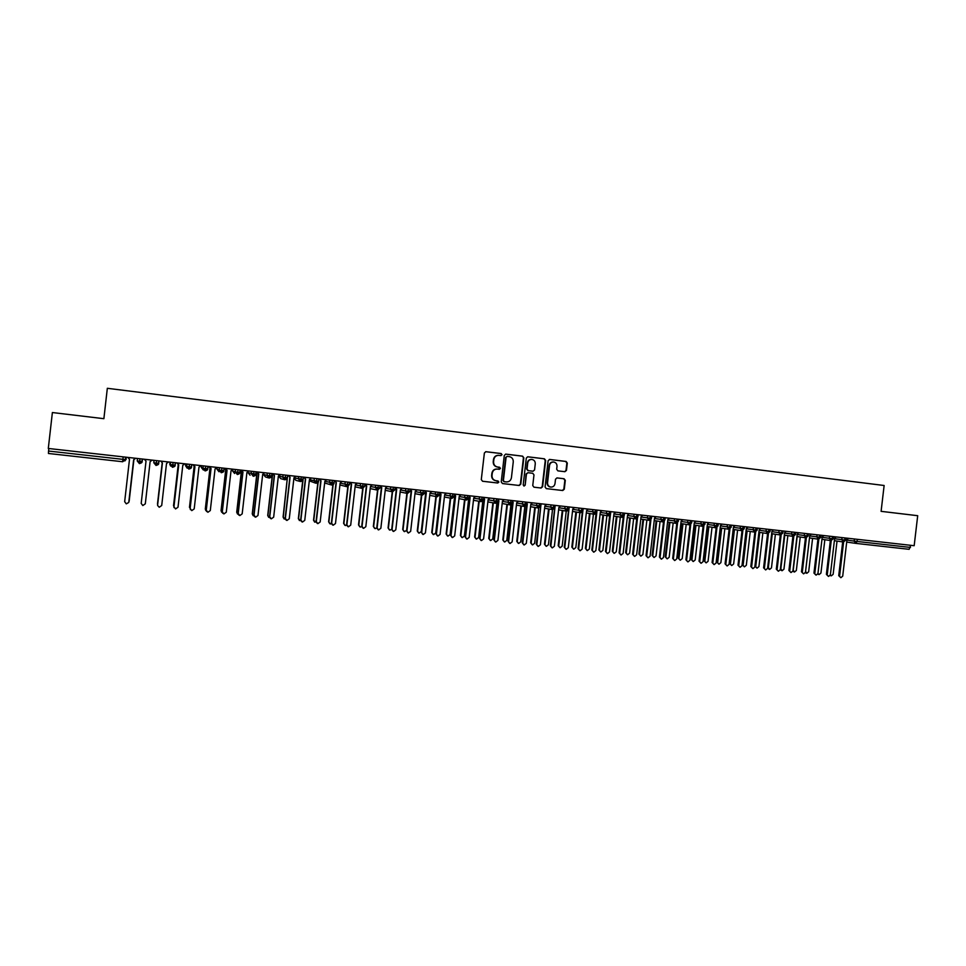 <?xml version="1.0" encoding="UTF-8"?>
<svg xmlns="http://www.w3.org/2000/svg" width="966" height="966" viewBox="0 0 966 966"><rect width="100%" height="100%" fill="white"/><g stroke="black" fill="none" stroke-linecap="round" stroke-linejoin="round"><path stroke-width="1.45" d="M502.03 454.696L501.161 453.549L485.898 451.69L484.377 453.006L481.297 479.607L482.565 481.249L497.744 483.012L498.867 482.094L497.985 480.947L496.029 480.718C493.288 480.114 491.948 478.363 492.008 475.465L492.262 473.255C492.841 470.502 494.495 469.102 497.212 469.065L499.362 469.307L500.448 468.389L499.567 467.242L497.611 467.013C494.882 466.397 493.541 464.646 493.59 461.748L493.843 459.538C494.411 456.821 496.029 455.421 498.722 455.348L500.968 455.614L502.03 454.696M500.786 455.59L501.644 454.684L500.774 453.537L485.669 451.69M482.529 481.249L497.381 482.964L498.48 482.046L496.029 480.718M499.12 469.283L500.062 468.365L497.611 467.013M564.905 471.698L566.462 470.418L567.308 463.076L566.088 461.458L549.678 459.454L548.12 460.746L545.078 486.997L546.297 488.615L562.743 490.523L564.277 489.231L565.303 480.368L564.084 478.75L557.032 477.916L555.51 479.208L555.003 483.616C554.52 485.922 553.156 487.069 550.898 487.081C548.628 486.61 547.505 485.174 547.553 482.746L549.545 465.467C550.016 463.209 551.357 462.062 553.554 462.002C555.885 462.436 557.032 463.885 557.008 466.361L556.67 469.235L557.889 470.865L564.905 471.698M52.381 412.542L48.3 448.465L914.174 545.705L917.7 515.699L881.101 511.34L884.132 485.5L107.335 388.296L103.881 418.689L52.381 412.542M523.838 457.799L522.594 456.157L505.882 454.117L504.288 455.421L501.233 481.913L502.477 483.555L519.201 485.487L520.783 484.183L523.838 457.799L522.195 456.145L505.58 454.117M527.883 456.797L544.438 458.814L545.669 460.444L542.626 486.719L541.081 488.011L533.981 487.19L532.749 485.572L533.981 474.898L532.749 473.268L527.991 472.7L526.458 474.004L525.178 485.137L524.079 486.055L523.198 484.908L526.301 458.089L527.653 456.797M48.831 448.526L48.554 451.05L122.911 459.357L123.189 456.882M48.445 453.477L122.682 461.736L48.445 453.477L48.554 451.05M910.745 545.319L909.127 549.316L855.804 543.375L909.127 549.316M139.985 458.765L139.454 463.608L142.135 461.482L142.594 459.055M156.601 460.625L156.033 465.455L158.702 463.33L158.979 460.903M173.095 462.485L172.503 467.29L175.148 465.165L175.426 462.75M189.481 464.32L188.865 469.114L191.497 467.001L191.775 464.586M205.77 466.155L205.13 470.925L207.75 468.812L208.028 466.409M221.963 467.967L221.286 472.724L223.895 470.623L224.172 468.22M238.047 469.778L237.346 474.511L239.93 472.422L240.208 470.019L241.5 471.589L236.839 512.342L238.264 514.407M254.022 471.577L253.297 476.286L251.184 473.666L251.462 471.287M269.9 473.352L269.152 478.049L271.712 475.972M285.682 475.127L284.91 479.8L287.457 477.735L287.735 475.357M301.368 476.89L300.571 481.551L298.494 478.955L298.772 476.6M316.957 478.641L316.136 483.278L318.647 481.225M332.449 480.38L331.604 485.004L329.551 482.432L329.817 480.09M347.845 482.106L346.975 486.719L349.45 484.666M363.144 483.821L362.25 488.422L364.713 486.381L364.979 484.038L366.392 485.85L361.743 526.18L363.59 528.366L365.824 526.687L370.473 486.333L372.308 484.86M378.346 485.536L377.428 490.112L375.424 487.564L375.689 485.234M393.452 487.226L392.51 491.791L394.961 489.75L395.227 487.432M408.473 488.917L407.507 493.457L409.934 491.44L410.212 489.11M423.398 490.595L422.42 495.111L424.835 493.107L422.42 495.111M438.238 492.262L437.236 496.765L439.639 494.761L437.236 496.765L435.28 494.254L435.545 491.96M452.982 493.916L451.955 498.408L454.346 496.403L451.967 498.408M467.641 495.558L466.59 500.038L464.67 497.538L464.924 495.256M482.215 497.2L481.14 501.656L479.233 499.168L479.486 496.886M496.693 498.83L495.606 503.262L497.949 501.282L495.606 503.262M511.099 500.436L509.988 504.868L508.092 502.392L508.358 500.134M516.653 503.045L525.142 504.337L524.284 506.462L526.603 504.469L525.142 504.337L525.407 502.042M538.255 507.995L530.551 506.703L538.267 508.007M539.632 503.648L538.485 508.044L536.613 505.592L536.867 503.334M552.383 509.577L544.619 508.273L552.395 509.577M544.86 506.22L553.506 507.512L552.612 509.613L554.919 507.657L553.506 507.512L553.772 505.23M566.426 511.135L558.602 509.843L566.45 511.147M567.827 506.812L566.656 511.183L564.796 508.744L565.05 506.498M580.397 512.692L572.5 511.4L580.409 512.705M572.741 509.348L581.544 510.64L580.614 512.729L582.896 510.785L581.544 510.64L581.798 508.382M594.271 514.238L586.314 512.958L594.295 514.25M595.696 509.939L594.464 514.274L592.641 511.859L592.907 509.625M608.073 515.784L600.055 514.492L608.085 515.784M600.297 512.439L609.244 513.743L608.278 515.808L610.56 513.876L609.244 513.743L609.51 511.497M621.79 517.305L613.712 516.025L621.814 517.317M623.239 513.031L621.971 517.341L620.172 514.926L620.426 512.717M635.435 518.827L627.296 517.547L635.447 518.827M627.526 515.494L636.63 516.798L635.628 518.863L637.898 516.931L636.63 516.798L636.884 514.564M648.995 520.336L640.796 519.056L649.007 520.336M650.456 516.098L649.176 520.372L647.377 517.969L647.643 515.772M662.471 521.845L654.223 520.553L662.483 521.845M663.956 517.607L662.628 521.869L660.865 519.479L661.118 517.293M675.874 523.331L667.566 522.051L675.886 523.331M677.371 519.116L676.031 523.355L674.28 520.976L674.534 518.79M689.205 524.816L680.837 523.536L689.217 524.816M690.702 520.614L689.35 524.84L687.611 522.473L687.864 520.288M702.451 526.289L694.035 525.009L702.463 526.301M703.96 522.099L702.596 526.313L700.857 523.958L701.111 521.785M715.625 527.762L707.148 526.482L715.637 527.762M717.146 523.584L715.758 527.786L714.043 525.432L714.297 523.258M728.714 529.223L720.201 527.943L728.738 529.223M730.26 525.057L728.883 529.247L727.144 526.893L727.398 524.731M741.743 530.672L733.17 529.392L741.755 530.672M743.301 526.518L741.9 530.696L740.173 528.354L740.427 526.192M754.688 532.109L746.066 530.829L754.712 532.109M756.257 527.967L754.82 532.133L753.13 529.803L753.383 527.653M767.572 533.546L758.89 532.266L767.584 533.546L763.599 567.851L765.736 569.916L767.596 568.346L771.931 531.276L773.5 529.911M769.141 529.416L767.692 533.558L769.962 531.686M780.371 534.971L771.653 533.691L780.383 534.971M771.882 531.674L781.711 533.027L780.528 534.995L782.762 533.135L781.711 533.027L781.965 530.865M793.098 536.384L784.332 535.104L793.11 536.396M794.704 532.29L793.219 536.408L791.565 534.101L791.806 531.964M805.765 537.796L796.95 536.516L805.885 537.82L807.129 535.864L808.156 535.961M807.371 533.715L807.129 535.864L804.231 535.514L804.473 533.389M818.347 539.197L809.484 537.917L805.596 571.425L806.876 573.285L808.675 571.751L812.587 538.364M819.977 535.128L818.468 539.221L816.825 536.927L817.067 534.802M830.869 540.598L821.957 539.306L830.989 540.61L832.257 538.678L833.247 538.762L831.014 540.61L829.347 538.328L829.601 536.215M832.511 536.541L832.257 538.678L822.199 537.313M843.318 541.986L834.37 540.694L843.427 541.998L844.719 540.066L845.697 540.163L843.463 541.998L841.809 539.716L842.05 537.603M844.972 537.941L844.719 540.066L834.6 538.702M498.456 455.336L498.335 455.336C495.655 455.409 494.037 456.797 493.469 459.514L493.843 459.538M497.236 466.989C494.495 466.373 493.167 464.622 493.215 461.724L493.469 459.514M496.995 469.041L496.838 469.029C494.109 469.065 492.467 470.466 491.887 473.219L492.262 473.255M495.643 480.67C492.914 480.066 491.573 478.327 491.634 475.429L491.887 473.219M502.441 483.543L518.802 485.439L520.384 484.135L523.427 457.775M507.21 456.375L506.099 457.28L503.407 480.525L504.288 481.672L506.425 481.925C509.179 481.913 510.845 480.513 511.425 477.735L513.26 461.869C513.32 458.995 511.992 457.244 509.263 456.616L507.21 456.375M507.053 456.363L506.099 457.28M506.341 481.913L503.902 481.636L503.02 480.488L505.713 457.268M527.581 456.797L544.438 458.814M533.944 487.19L540.658 487.963L542.204 486.671L545.247 460.432L544.015 458.802M527.943 472.7L526.059 473.968L525.178 485.137M523.862 486.007L524.767 485.089M535.273 463.813C535.297 461.325 534.138 459.864 531.783 459.43C529.561 459.49 528.209 460.649 527.75 462.907L527.038 469.029L528.281 470.659L533.039 471.227L534.56 469.923L535.273 463.813M531.602 459.43L531.36 459.418C529.151 459.466 527.798 460.625 527.339 462.895L527.75 462.907M532.689 471.203L527.871 470.623L526.627 468.993L527.339 462.895M553.397 461.99L553.12 461.977C550.922 462.038 549.582 463.185 549.123 465.443L549.545 465.467M550.898 487.081L550.463 487.033C548.193 486.562 547.082 485.125 547.118 482.698L549.123 465.443M546.261 488.615L562.297 490.474L563.83 489.17L564.856 480.319L563.637 478.713L556.887 477.916M564.699 471.674L566.004 470.382L566.861 463.052L565.641 461.434L549.376 459.454M133.646 459.792L129.058 501.535M129.142 501.149L133.876 459.623M129.178 501.064L133.9 459.599M127.874 457.401L129.492 459.345L124.662 501.68L126.28 503.854L128.719 502.489M135.638 458.282L133.622 459.816L128.804 502.115M157.482 504.01L162.203 462.762L157.494 504.095M173.53 505.677L178.239 464.477L176.959 462.919L178.275 464.501L173.566 505.773M192.934 464.706L194.238 466.288L189.529 507.428M192.898 464.706L194.166 466.264L189.469 507.331M144.405 459.261L146.011 461.205L141.193 503.395L142.811 505.556L145.311 503.817L150.116 461.663L152.121 460.13M157.615 505.496L159.233 507.259L161.708 505.52L166.514 463.499L168.495 461.965M157.603 505.001L162.409 463.016L160.827 461.108M157.615 505.097L162.421 463.04M174.025 507.621L173.904 506.691L175.558 508.937L178.01 507.21L182.791 465.322L184.772 463.789M173.904 506.691L178.686 464.827L177.14 462.931L178.686 464.827M173.94 506.788L178.734 464.863M190.399 509.625L190.097 508.37L191.775 510.616L194.202 508.889L198.972 467.133L200.94 465.612M190.097 508.37L194.878 466.638L193.333 464.755M190.157 508.478L194.939 466.675L193.369 464.755M205.77 510.446L205.311 508.973L206.301 510.917M208.801 466.493L210.093 468.063L205.396 509.07M208.741 466.481L209.996 468.027L205.311 508.973M206.664 511.533L206.193 510.048L207.883 512.282L210.298 510.555L215.056 468.933L217.012 467.411M206.193 510.048L210.962 468.438L209.417 466.566M206.277 510.145L211.047 468.486L209.489 466.566M221.673 512.234L221.057 510.616L222.337 512.692M224.571 468.269L225.839 469.838L221.166 510.712M224.474 468.256L225.73 469.79L221.057 510.616M237.455 513.972L236.839 512.342M232.746 469.391L232.565 470.961L235.209 471.879L239.822 472.41L240.087 470.007L241.367 471.541L236.706 512.246M253.128 515.663L252.259 513.852L254.07 516.061M256.014 472.024L257.065 473.328L252.416 513.96M255.99 472.157L256.908 473.292L252.259 513.852M268.681 517.329L267.715 515.458L269.755 517.679M271.808 474.173L272.533 475.067L267.896 515.566M271.796 474.318L272.364 475.018L267.715 515.458M222.82 513.344L222.192 511.702L223.895 513.936L226.286 512.221L231.043 470.72L232.975 469.21M222.192 511.702L226.938 470.237L225.416 468.353M222.301 511.799L227.058 470.273L225.501 468.365M238.844 515.107L238.083 513.344L239.809 515.578L242.176 513.864L246.922 472.495L248.842 470.985M238.083 513.344L242.816 472.012L241.307 470.14M238.216 513.453L242.961 472.048L241.415 470.152M254.758 516.822L253.877 514.987L255.616 517.208L257.97 515.506L262.704 474.27L264.612 472.76M253.877 514.987L258.598 473.775L257.101 471.915M254.034 515.095L258.767 473.823L257.234 471.927M270.552 518.513L269.574 516.617L271.325 518.839L273.668 517.136L278.377 476.021L280.285 474.523M269.574 516.617L274.284 475.538L272.798 473.678M269.755 516.725L274.465 475.586L272.955 473.702M284.125 518.959L283.086 517.064L285.344 519.261M287.518 476.298L283.279 517.172M287.494 476.467L283.086 517.064M299.46 520.577L298.349 518.645L300.824 520.819M303.372 477.119L298.566 518.754M302.756 480.295L298.349 518.645M314.699 522.171L313.527 520.227L316.196 522.34M318.128 482.324L313.769 520.336M317.85 482.662L313.527 520.227M329.829 523.753L328.621 521.785L330.396 523.958L331.483 523.838M333.173 484.497L328.875 521.906M332.884 484.703L328.621 521.785M344.874 525.323L343.618 523.343L345.405 525.516L346.673 525.299M348.146 486.478L343.896 523.463M347.845 486.61L343.618 523.343M286.226 520.167L285.175 518.235L286.938 520.457L289.269 518.754L293.966 477.759L295.862 476.274M285.175 518.235L289.872 477.276L288.387 475.429M285.368 518.344L290.078 477.325L288.568 475.453M301.803 521.809L300.68 519.841L302.467 522.051L304.761 520.36L309.458 479.498L311.342 478.013M300.68 519.841L305.365 479.015L303.892 477.168M300.897 519.95L305.594 479.064L304.097 477.192M317.271 523.427L316.087 521.435L317.886 523.644L320.169 521.954L324.854 481.225L326.725 479.74M316.087 521.435L320.76 480.742L319.299 478.907M316.329 521.555L321.014 480.79L319.529 478.931M332.63 525.033L331.398 523.029L333.21 525.226L335.48 523.536L340.153 482.94L342.012 481.454M331.398 523.029L336.071 482.445L334.61 480.621M331.664 523.149L336.337 482.505L334.852 480.645M347.893 526.615L346.625 524.61L348.448 526.808L350.706 525.118L355.355 484.642L357.203 483.157M346.625 524.61L351.274 484.147L349.825 482.336M346.903 524.731L351.564 484.207L350.09 482.36M359.811 526.881L358.519 524.9L360.33 527.062L361.767 526.724M363.035 488.325L358.821 525.009M362.721 488.398L358.519 524.9M363.059 528.197L361.743 526.18M362.057 526.301L366.706 485.91L365.245 484.063M374.663 528.426L373.335 526.434L375.158 528.595L376.776 528.088M377.851 490.1L373.649 526.555M377.525 490.112L373.335 526.434M378.129 529.754L376.788 527.738L378.636 529.923L380.858 528.245L385.494 488.011L387.318 486.538M376.788 527.738L381.413 487.528L380.073 485.826M377.114 527.859L381.751 487.589L380.29 485.753M389.419 529.96L388.066 527.967L389.902 530.117L391.725 529.368M394.961 489.762L392.534 491.791L388.404 528.088M392.244 491.742L388.066 527.967M393.102 531.312L391.725 529.283L393.597 531.469L395.806 529.791L400.419 489.69L402.242 488.216M391.725 529.283L396.35 489.194L395.13 487.661M392.075 529.404L396.7 489.267L395.263 487.432M404.09 531.493L402.701 529.489L404.549 531.638L406.638 530.334M407.229 493.409L403.064 529.61M406.867 493.336L402.701 529.489M407.99 532.858L406.577 530.829L408.461 533.003L410.659 531.336L415.259 491.344L417.07 489.883M406.577 530.829L411.19 490.861L410.103 489.484M406.952 530.95L411.564 490.933L410.152 489.122L409.946 491.428M418.664 533.003L417.264 530.998L419.123 533.147L421.261 531.505L425.789 492.31M421.804 495.003L417.638 531.119M421.418 494.93L417.264 530.998M422.77 534.391L421.345 532.363L423.241 534.536L425.414 532.87L430.015 492.998L431.814 491.537M421.345 532.363L425.946 492.515L424.992 491.296M421.731 532.483L426.332 492.588L425.028 490.921M433.154 534.5L431.73 532.508L433.601 534.645L435.726 533.003L440.327 493.795M436.282 496.584L432.116 532.628M435.883 496.512L431.73 532.508M437.477 535.913L436.028 533.884L437.924 536.058L440.085 534.391L444.674 494.64L446.461 493.179M436.028 533.884L440.605 494.157L439.784 493.095M436.427 534.005L441.015 494.23L439.832 492.696M447.56 535.997L446.111 533.993L447.995 536.13L450.108 534.5L454.805 495.304M450.675 498.166L446.521 534.126M450.253 498.094L446.111 533.993M452.076 537.422L450.615 535.393L452.535 537.555L454.672 535.901L459.248 496.27L461.024 494.821M450.615 535.393L455.179 495.787L454.479 494.882M451.037 535.526L455.614 495.86L454.527 494.471M461.869 537.482L460.408 535.478L462.303 537.615L464.405 535.985L468.691 498.842M464.984 499.748L460.842 535.611M464.549 499.663L460.408 535.478M466.602 538.931L465.117 536.891L467.037 539.064L469.174 537.41L473.738 497.888L475.501 496.439M465.117 536.891L469.669 497.405L469.102 496.669M465.552 537.036L470.128 497.49L469.15 496.222M476.117 538.968L474.62 536.963L476.528 539.088L478.617 537.458L482.831 501.028M479.208 501.306L475.067 537.096M478.75 501.233L474.62 536.963M481.056 540.429L479.522 538.388L481.466 540.549L483.592 538.895L488.144 499.507L489.895 498.058M479.522 538.388L483.628 498.432M479.993 538.521L484.546 499.108L483.676 497.973M490.281 540.441L488.748 538.424L490.668 540.549L492.745 538.931L496.91 502.948M493.348 502.863L489.219 538.557M492.877 502.791L488.748 538.424M495.425 541.914L493.855 539.873L495.812 542.035L497.913 540.38L502.453 501.113L504.204 499.663M493.855 539.873L498.07 500.195M494.338 540.018L498.891 500.702L498.118 499.712M504.373 541.902L502.803 539.885L504.735 542.011L506.788 540.392L510.917 504.735M507.404 504.421L503.286 540.018M506.921 504.337L502.803 539.885M509.698 543.399L508.104 541.358L510.06 543.508L512.161 541.866L516.689 502.706L518.428 501.269M508.104 541.358L512.415 501.946M508.599 541.491L513.139 502.308L512.475 501.439M518.368 543.363L516.774 541.334L518.706 543.447L520.759 541.841L524.852 506.425M521.386 505.967L517.269 541.479M520.879 505.882L516.774 541.334M523.886 544.872L522.268 542.82L524.236 544.969L526.313 543.327L530.829 504.288L532.568 502.851M522.268 542.82L526.687 503.684M522.787 542.964L527.303 503.89L526.748 503.165M532.278 544.8L530.66 542.783L532.604 544.896L534.645 543.278L538.726 508.044M535.273 507.5L531.179 542.916M534.753 507.416L530.66 542.783M538.002 546.333L536.347 544.281L538.328 546.43L540.392 544.788L544.896 505.858L546.623 504.433M536.347 544.281L540.731 506.438M536.879 544.426L540.936 504.868M546.116 546.237L544.462 544.22L546.418 546.321L548.447 544.715L552.516 509.601M549.099 509.022L545.005 544.353M548.543 508.937L544.462 544.22M552.021 547.794L550.342 545.73L552.335 547.867L554.387 546.237L558.879 507.428L560.594 506.003M550.342 545.73L554.653 508.478M550.886 545.875L555.039 506.57M559.869 547.662L558.191 545.645L560.159 547.746L562.164 546.14L566.233 511.111M562.828 510.543L558.746 545.79M562.272 510.459L558.191 545.645M565.955 549.231L564.253 547.179L566.257 549.316L568.298 547.686L572.778 508.985L574.48 507.561M564.253 547.179L568.527 510.302M564.82 547.324L569.059 508.261M573.538 549.086L571.836 547.058L573.816 549.159L575.808 547.553L579.866 512.608M576.485 512.052L572.403 547.203M575.905 511.968L571.836 547.058M579.817 550.668L578.079 548.616L580.095 550.741L582.124 549.123L586.604 510.531L588.294 509.106M578.079 548.616L582.329 512.04M578.67 548.76L582.993 509.939M587.123 550.499L585.408 548.471L587.388 550.56L589.381 548.966L593.426 514.105M590.057 513.562L586 548.616M589.465 513.465L585.408 548.471M593.595 552.093L591.832 550.04L593.861 552.166L595.865 550.548L600.333 512.065L602.023 510.652M591.832 550.04L596.046 513.743M592.436 550.185L596.831 512.33M600.647 551.9L598.896 549.871L600.9 551.96L602.869 550.366L606.902 515.59M603.557 515.059L599.5 550.016M602.953 514.963L598.896 549.871M607.288 553.518L605.501 551.453L607.542 553.578L609.534 551.96L613.99 513.598L615.668 512.185M605.501 551.453L609.691 515.397M606.129 551.61L610.464 514.323M614.074 553.289L612.311 551.272L614.316 553.349L616.284 551.767L620.305 517.076M616.984 516.544L612.939 551.417M616.356 516.448L612.311 551.272M620.897 554.919L619.097 552.866L621.138 554.979L623.13 553.373L627.574 515.12L629.24 513.707M619.097 552.866L623.263 517.015M619.737 553.023L624.012 516.206M627.441 554.677L625.654 552.649L627.671 554.726L629.615 553.144L633.636 518.549M630.327 518.03L626.294 552.806M629.687 517.921L625.654 552.649M634.433 556.319L632.609 554.267L634.662 556.38L636.642 554.774L641.074 516.629L642.728 515.228M632.609 554.267L636.763 518.621M633.273 554.424L637.512 517.945M640.724 556.054L638.912 554.037L640.941 556.102L642.873 554.52L646.894 520.01M643.597 519.491L639.564 554.182M642.945 519.394L638.912 554.037M647.884 557.72L646.049 555.667L648.114 557.768L650.082 556.162L654.501 518.126L656.143 516.725M646.049 555.667L650.178 520.191M646.725 555.812L650.939 519.623M653.922 557.418L652.11 555.402L654.139 557.467L656.059 555.897L660.068 521.471M656.795 520.964L652.774 555.559M656.119 520.855L652.11 555.402M661.263 559.097L659.416 557.044L661.481 559.145L663.437 557.551L667.844 519.623L669.486 518.223M659.416 557.044L663.521 521.749M660.104 557.201L664.282 521.266M667.059 558.783L665.224 556.766L667.264 558.831L669.172 557.261L673.169 522.92M669.921 522.413L665.9 556.911M669.233 522.304L665.224 556.766M674.57 560.473L672.698 558.42L674.775 560.521L676.719 558.928L681.115 521.109L682.745 519.72M672.698 558.42L676.792 523.282M673.399 558.577L677.564 522.872M680.112 560.135L678.265 558.119L680.305 560.183L682.213 558.614L686.198 524.357M682.962 523.862L678.965 558.276M682.262 523.753L678.265 558.119M687.792 561.838L685.908 559.797L687.997 561.886L689.917 560.292L694.312 522.582L695.931 521.193M685.908 559.797L689.978 524.804M686.621 559.954L690.762 524.441M693.105 561.487L691.233 559.471L693.286 561.524L695.182 559.954L699.155 525.794M695.943 525.299L691.946 559.628M695.218 525.19L691.233 559.471M700.942 563.202L699.034 561.161L701.135 563.25L703.055 561.657L707.438 524.055L709.044 522.666M699.034 561.161L703.103 526.301M699.77 561.318L703.888 525.999M706.013 562.816L704.129 560.811L706.194 562.864L708.066 561.294L712.039 527.219M708.839 526.736L704.854 560.968M708.102 526.627L704.129 560.811M714.019 564.555L712.099 562.514L714.2 564.591L716.108 563.009L720.479 525.516L722.085 524.14M712.099 562.514L716.144 527.774M712.848 562.671L716.941 527.533M718.849 564.144L716.953 562.14L719.018 564.192L720.89 562.635L724.862 528.644M721.674 528.16L717.69 562.297M720.926 528.052L716.953 562.14M727.024 565.895L725.08 563.854L727.193 565.943L729.088 564.361L733.448 526.965L735.041 525.589M725.08 563.854L729.125 529.247M725.852 564.023L729.934 529.042M731.612 565.472L729.704 563.468L731.781 565.508L733.641 563.951L737.601 530.044M734.438 529.573L730.465 563.625M733.665 529.465L729.704 563.468M739.944 567.235L738 565.195L740.113 567.271L741.997 565.702L746.344 528.414L747.938 527.038M738 565.195L742.021 530.696M738.773 565.364L742.842 530.551M744.315 566.788L742.383 564.784L744.472 566.825L746.32 565.267L750.268 531.457M747.116 530.986L743.156 564.941M746.344 530.865L742.383 564.784M752.804 568.563L750.836 566.535L752.961 568.6L754.832 567.03L759.179 529.851L760.749 528.474M750.836 566.535L754.857 532.133L757.102 530.249L746.307 528.813M751.633 566.692L755.678 532.024M756.933 568.093L754.989 566.088L757.09 568.129L758.926 566.583L762.874 532.846M759.735 532.387L755.786 566.257M758.95 532.266L754.989 566.088M765.579 569.892L763.599 567.851M764.42 568.02L768.453 533.498M769.491 569.397L767.62 568.189M772.293 533.787L768.344 567.561L769.636 569.421L771.472 567.887L775.396 534.246M778.294 571.196L776.302 569.167L778.439 571.232L780.299 569.662L784.609 532.701L786.179 531.336M776.302 569.167L780.299 534.959M777.123 569.336L781.144 534.947M781.977 570.689L780.262 569.855M784.766 535.164L780.83 568.853L782.122 570.713L783.945 569.179L787.858 535.623M790.925 572.512L788.92 570.483L791.069 572.536L792.917 570.978L797.228 534.113L798.773 532.749M788.92 570.483L792.917 536.359M789.765 570.652L793.774 536.384M794.39 571.981L792.832 571.353M797.179 536.553L793.243 570.145L794.535 572.005L796.346 570.471L800.259 536.999M803.495 573.804L801.478 571.787L803.64 573.84L805.463 572.283L809.774 535.514L811.307 534.162M801.478 571.787L805.463 537.76M802.335 571.957L806.332 537.808M806.743 573.249L805.33 572.802M815.992 575.096L813.964 573.08L816.125 575.12L817.948 573.575L822.247 536.915L823.781 535.55M813.964 573.08L817.936 539.137M814.833 573.249L818.818 539.221M819.023 574.529L817.767 574.19M817.961 573.49L819.156 574.553L820.943 573.019L824.843 539.728M828.417 576.388L826.389 574.372L828.55 576.412L830.362 574.855L834.648 538.303L836.17 536.951M826.389 574.372L830.349 540.525M827.27 574.541L831.243 540.622M831.243 575.796L830.144 575.543M830.325 575.084L831.364 575.821L833.151 574.287L837.039 541.081M840.782 577.656L838.73 575.651L840.915 577.68L842.714 576.134L846.977 539.68L848.498 538.328M838.73 575.651L842.69 541.89M839.635 575.821L843.596 542.011M125.749 457.172L125.471 459.611L122.682 461.736L122.911 459.357L125.471 459.611L126.461 457.244M855.695 543.363L846.699 542.071L855.804 543.375L857.108 541.455L910.503 547.432M857.361 539.33L857.108 541.455L854.198 541.105L854.439 539.004M139.406 463.608L137.232 460.927L137.51 458.488M137.232 460.927L142.135 461.482M124.88 460.915L126.256 459.067M142.413 459.043L142.135 461.47M153.908 460.335L153.823 462.786L154.101 460.347M169.883 462.122L170.306 464.622L170.584 462.207M185.75 463.909L185.544 465.697L186.692 466.457L186.969 464.042M201.52 465.672L201.314 467.472L202.969 468.281L203.246 465.866M217.193 467.435L216.988 469.222L219.137 470.092L219.415 467.689M239.93 472.41L239.822 472.41C240.051 473.364 239.23 474.065 237.346 474.511L235.209 471.879L235.487 469.488M248.19 471.505L248.045 472.7L255.761 474.197L256.147 471.806M263.537 473.606L263.44 474.427L267.051 475.441L267.328 473.062M271.989 473.594L271.603 475.972C271.808 476.95 270.987 477.639 269.164 478.049L267.051 475.441L271.603 475.972L271.881 473.582M278.788 475.707L282.821 477.204L283.098 474.837M293.954 477.844L303.107 479.474L300.583 481.551C302.37 481.153 303.179 480.464 302.998 479.474L303.276 477.107M309.446 479.619L314.071 480.706L314.348 478.351M318.925 478.858L318.551 481.213C318.732 482.203 317.923 482.891 316.136 483.278L314.071 480.706L318.551 481.213L318.828 478.846M324.83 481.382L334.007 482.952L334.369 480.597M340.129 483.121L344.934 484.159L345.2 481.817M349.728 482.324L349.45 484.654L346.975 486.719M355.331 484.847L360.221 485.862L360.487 483.531M370.449 486.562L379.807 488.072L380.157 485.741M385.458 488.265L390.518 489.255L390.783 486.936M400.395 489.955L405.527 490.933L405.792 488.615M415.235 491.634L420.452 492.6L420.717 490.293M429.979 493.288L439.59 494.749L439.856 492.443M444.638 494.942L450.011 495.908L450.277 493.614M459.212 496.584L468.969 498.021L466.626 500.038L468.945 498.033L469.21 495.739M473.702 498.215L483.507 499.651L481.165 501.656L483.507 499.663L483.749 497.369M488.108 499.833L493.698 500.786L493.964 498.516M502.417 501.451L512.318 502.875M524.248 506.45L522.389 503.998L522.654 501.74M530.793 504.638L540.803 506.051L538.497 508.044M552.576 509.613L550.741 507.162L551.006 504.928M558.843 507.79L568.95 509.203L566.656 511.183M580.578 512.729L578.755 510.302L579.02 508.068M586.555 510.893L596.771 512.318L594.488 514.274M608.242 515.808L606.455 513.393L606.708 511.183M613.953 513.972L624.265 515.397L621.995 517.341M635.592 518.851L633.817 516.46L634.07 514.25M641.038 517.003L651.446 518.428L649.176 520.372M654.453 518.513L664.922 519.937L662.652 521.869M667.808 520.01L678.313 521.435L676.055 523.355M681.078 521.495L691.632 522.932M694.264 522.98L704.878 524.405L702.62 526.313M707.39 524.453L718.04 525.878L715.794 527.786M720.431 525.915L731.141 527.351L728.883 529.247M733.399 527.364L744.158 528.8M759.131 530.249L766.014 531.24L766.267 529.102M780.48 534.983L778.825 532.677L779.079 530.539M784.561 533.099L795.489 534.548L793.255 536.408M797.179 534.512L804.231 535.514L805.861 537.808L808.144 535.973L808.397 533.824M809.725 535.913L820.738 537.362M846.928 540.079L854.198 541.105L855.791 543.375M158.847 460.879L158.569 463.33L153.823 462.786L156.033 465.455C158.17 464.827 159.016 464.127 158.569 463.33L158.702 463.33M169.678 463.921L170.584 466.023M175.305 462.726L175.027 465.165L170.306 464.622L172.455 467.278M185.544 465.697L187.175 468.172M191.654 464.574L191.377 466.989L186.692 466.457L188.865 469.114C190.966 468.45 191.811 467.749 191.377 466.989L191.497 467.001M172.503 467.29C174.617 466.687 175.462 465.974 175.027 465.165L175.148 465.165M201.314 467.472L203.367 470.019M207.895 466.397L207.63 468.812L202.969 468.281L205.094 470.913M216.988 469.222L219.028 471.77M224.052 468.208L223.774 470.623L219.137 470.092L221.286 472.724C223.339 472.169 224.16 471.468 223.774 470.623L223.895 470.623M205.13 470.925C207.195 470.357 208.028 469.657 207.63 468.812L207.75 468.812M232.565 470.961L234.605 473.509M248.045 472.7L250.073 475.224M263.44 474.427L265.445 476.938L268.355 477.82M256.038 471.794L255.761 474.197C255.99 475.151 255.169 475.84 253.309 476.286L255.869 474.197M278.739 476.129L280.732 478.641L284.209 479.607M287.626 475.344L287.349 477.723L282.821 477.204L284.91 479.8C286.733 479.39 287.554 478.701 287.349 477.723L287.457 477.723M293.93 478.134L295.922 480.344L299.943 481.382M309.301 480.851L315.568 483.145M324.648 482.988L331.084 484.884M339.923 484.956L346.492 486.61M349.644 482.312L349.366 484.666L344.934 484.159L346.939 486.707M331.616 485.004L334.103 482.952M355.102 486.816L361.815 488.325M364.906 484.026L364.641 486.369L360.221 485.862L362.214 488.41M370.207 488.591L377.03 490.028M362.25 488.422L364.713 486.369M395.166 487.419L394.889 489.75L390.518 489.255L392.486 491.779M380.085 485.729L379.807 488.072L377.44 490.112L379.88 488.072M407.519 493.457L409.886 491.428L405.527 490.933L407.483 493.457M425.052 490.776L424.786 493.095L420.452 492.6L422.396 495.111M454.575 494.097L454.31 496.403L450.011 495.908L451.931 498.408M469.476 497.49L469.561 498.408M483.531 499.217L483.906 500.545M498.202 498.999L497.937 501.282L493.698 500.786L495.582 503.262M770.216 529.537L769.962 531.698L766.014 531.24L767.68 533.558M767.704 567.428L768.344 567.561M122.682 461.736L125.338 459.611L125.616 457.147M142.28 459.019L142.002 461.47C142.473 462.255 141.628 462.968 139.454 463.608M334.284 480.585L334.007 482.952C334.164 483.954 333.367 484.642 331.604 485.004M385.229 490.305L392.148 491.718M400.153 491.996L407.169 493.385M414.994 493.674L422.094 495.051M429.749 495.353L436.934 496.705M444.408 497.007L451.677 498.359M458.983 498.649L466.324 499.99M473.461 500.279L480.887 501.608M487.866 501.897L495.365 503.226M502.175 503.515L509.746 504.832M516.412 505.109L524.055 506.425M512.572 500.605L512.306 502.888L510 504.868M526.856 502.211L526.591 504.481M541.057 503.805L540.791 506.075M555.172 505.387L554.919 507.657M569.203 506.969L568.95 509.227M583.162 508.539L582.896 510.785M597.024 510.096L596.771 512.33M610.814 511.642L610.56 513.876M624.531 513.175L624.265 515.409M638.152 514.709L637.898 516.931M651.7 516.23L651.446 518.452M665.176 517.74L664.922 519.95M678.567 519.249L678.313 521.447M691.885 520.746L691.632 522.944L689.374 524.84M705.132 522.232L704.878 524.417M718.293 523.705L718.04 525.89M731.383 525.178L731.129 527.364M744.4 526.639L744.146 528.813L741.9 530.696M757.344 528.1L757.09 530.262M783.015 530.974L782.762 533.135M795.743 532.411L795.489 534.56M809.484 537.917L818.456 539.221M820.979 535.236L820.738 537.374L818.504 539.221M833.501 536.649L833.247 538.774M845.938 538.05L845.697 540.175"/></g></svg>
